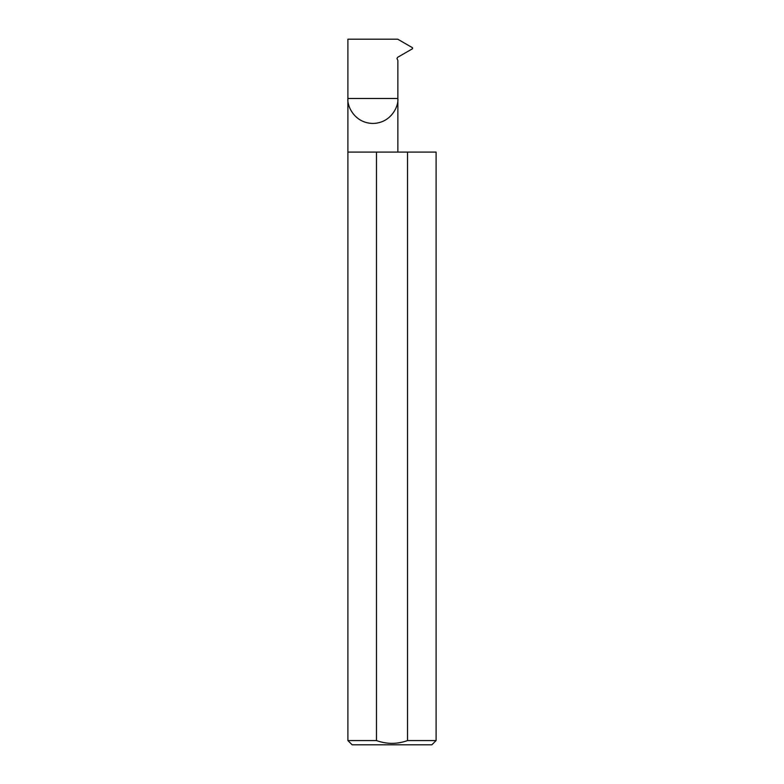 <?xml version="1.0" encoding="UTF-8"?>
<svg xmlns="http://www.w3.org/2000/svg" width="784" height="784" viewBox="0 0 784 784"><rect width="100%" height="100%" fill="white"/><g stroke="black" fill="none" stroke-linecap="round" stroke-linejoin="round"><path stroke-width="1.18" d="M436.1 740.566L407.523 740.566L407.523 152.096L436.1 152.096L436.1 740.566L431.866 744.8L352.134 744.8L347.9 740.566L347.9 98.47L397.86 98.47C398.86 105.781 391.363 123.108 372.88 123.451C354.388 123.108 346.9 105.781 347.9 98.47L347.9 39.2L397.733 39.2L412.541 47.746L412.541 48.716L397.655 57.31L396.949 58.526L397.86 60.417L397.86 152.096M407.523 740.566C397.184 744.29 386.835 744.29 376.477 740.566L347.9 740.566M376.477 740.566L376.477 152.096L347.9 152.096M376.477 152.096L407.523 152.096"/></g></svg>
